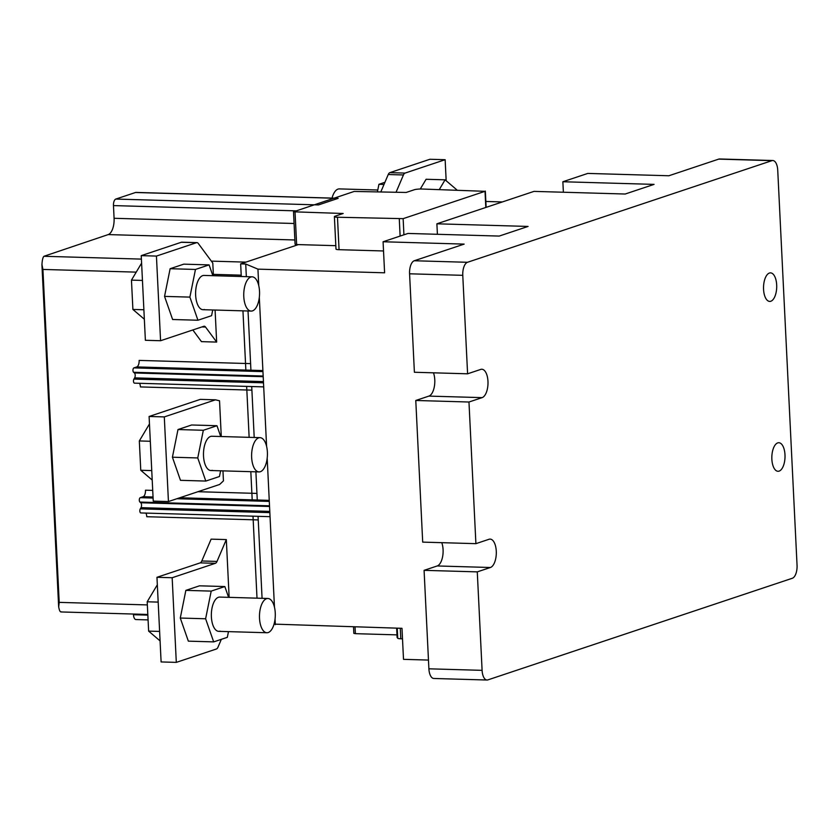 <?xml version="1.0" encoding="UTF-8"?>
<svg xmlns="http://www.w3.org/2000/svg" width="839" height="839" viewBox="0 0 839 839"><rect width="100%" height="100%" fill="white"/><g stroke="black" fill="none" stroke-linecap="round" stroke-linejoin="round"><path stroke-width="1.26" d="M777.732 442.898A14.284 6.586 91.7 0 0 771.828 458.01A14.284 6.586 91.7 0 0 778.005 471.287A14.284 6.586 91.7 0 0 779.106 471.119A14.284 6.586 91.7 0 0 785.021 456.007A14.284 6.586 91.7 0 0 778.833 442.73A14.284 6.586 91.7 0 0 777.732 442.898M769.426 273.042A14.284 6.586 91.7 0 0 763.521 288.155A14.284 6.586 91.7 0 0 769.699 301.421A14.284 6.586 91.7 0 0 770.8 301.253A14.284 6.586 91.7 0 0 776.715 286.151A14.284 6.586 91.7 0 0 770.527 272.874A14.284 6.586 91.7 0 0 769.426 273.042M792.352 578.249L487.899 679.884A11.421 5.275 -88.3 0 1 487.019 680.02A11.421 5.275 -88.3 0 1 482.1 670.351L477.276 571.873L490.406 567.5A14.284 6.586 91.7 0 0 496.31 552.387A14.284 6.586 91.7 0 0 490.123 539.11A14.284 6.586 91.7 0 0 489.022 539.278L475.902 543.662L468.97 402.017L482.1 397.634A14.284 6.586 91.7 0 0 488.004 382.532A14.284 6.586 91.7 0 0 481.817 369.254A14.284 6.586 91.7 0 0 480.716 369.422L467.596 373.806L462.771 275.328A11.421 5.275 -88.3 0 1 467.47 262.292L771.932 160.658A11.421 5.275 -88.3 0 1 772.813 160.522A11.421 5.275 -88.3 0 1 777.732 170.191L797.05 565.203A11.421 5.275 -88.3 0 1 792.352 578.249M490.406 567.5L437.203 565.958L424.083 570.342L428.897 668.809A11.421 5.275 91.7 0 0 433.815 678.478L487.019 680.02M428.467 660.073L403.507 659.349L401.986 628.317L274.059 624.122M772.813 160.522L719.61 158.98A11.421 5.275 91.7 0 0 718.729 159.116L668.861 175.76L587.803 173.421L562.864 181.748L654.063 184.381L625.191 194.019L533.992 191.386L436.888 223.803L528.077 226.436L499.215 236.074L408.016 233.441L383.077 241.758L464.145 244.107L414.277 260.751A11.421 5.275 91.7 0 0 409.579 273.797L414.393 372.264L467.596 373.806M482.1 397.634L428.897 396.102A14.284 6.586 91.7 0 0 434.266 387.01A14.284 6.586 91.7 0 0 433.469 372.82M428.897 396.102L415.777 400.476L468.97 402.017M415.777 400.476L422.699 542.12L475.902 543.662M437.203 565.958A14.284 6.586 91.7 0 0 442.573 556.876A14.284 6.586 91.7 0 0 441.775 542.676M424.083 570.342L477.276 571.873M383.077 241.758L384.598 272.801L257.94 269.141L258.737 285.564M259.324 297.426L266.603 446.39M267.19 458.251L274.468 607.216M275.056 619.077L275.328 624.656M485.854 201.465L502.362 201.947M437.402 234.291L436.888 223.803M563.378 192.236L562.864 181.748M257.94 269.141L245.722 264.023L246.341 276.66M248.029 310.996L250.924 370.219M251.721 386.538L254.207 437.486M255.895 471.822L257.269 500.013M258.066 516.331L262.072 598.312M334.394 216.64A5.716 0.849 177.2 0 1 335.034 216.21L343.172 213.494L293.503 211.806L354.184 191.439L406.16 192.467L414.298 189.75A5.716 0.849 177.2 0 1 421.996 189.016L485.026 191.323L403.139 218.654L337.477 217.238A5.716 0.849 177.2 0 1 334.394 216.64L335.988 249.089A5.716 0.849 -2.8 0 0 339.061 249.686L383.528 250.966M245.722 264.023L240.657 263.876L298.401 244.6L335.82 245.68M402.5 638.836L400.79 638.783A5.716 0.849 177.2 0 1 397.738 638.269L397.13 637.493A5.716 0.849 -2.8 0 1 397.099 637.409L396.648 628.159M396.973 634.871L355.379 633.665L353.838 633.361L353.523 626.911M258.244 519.939L253.179 519.792L257.007 598.165L253 516.184M252.203 499.866L250.819 471.675M249.141 437.339L246.656 386.391M245.858 370.072L242.953 310.849L245.533 363.476L250.599 363.623M213.347 274.363L241.213 275.161L241.275 276.513L240.657 263.876M295.045 212.099L296.628 244.548L298.401 244.6L245.911 262.125L211.355 261.128M296.628 244.548L295.087 244.254L293.503 211.806M115.813 199.063L318.463 204.926L338.148 198.35L135.499 192.498L115.813 199.063A5.716 2.632 91.7 0 0 113.464 205.586L114.083 218.287L294.07 223.489M294.877 239.975L108.21 234.584L43.932 256.283C42.894 257.258 42.233 259.985 41.95 264.484L42.915 269.434L59.202 602.371L58.699 606.922C59.38 610.719 60.261 612.355 61.32 611.799M58.625 606.282L58.699 606.922M133.443 614.043L133.474 614.714A5.716 2.632 91.7 0 0 135.928 619.549L148.083 619.895M334.069 198.161L135.939 192.425A5.716 2.632 91.7 0 0 135.499 192.498M108.21 234.584A14.284 6.586 91.7 0 0 114.083 218.287M41.95 264.484L41.95 265.229M263.436 381.598L134.649 377.875A2.853 1.321 91.7 0 0 135.194 375.201A2.853 1.321 91.7 0 0 134.408 372.967L133.59 372.275A2.286 1.059 -88.3 0 1 132.971 369.905A2.286 1.059 -88.3 0 1 133.904 367.891L136.788 366.926A5.716 2.632 91.7 0 0 139.138 360.403L245.533 363.476M251.899 390.145L140.438 386.926A5.716 2.632 91.7 0 0 139.526 383.297M134.649 383.119A2.286 1.059 -88.3 0 1 134.471 383.15A2.286 1.059 -88.3 0 1 133.516 381.598A2.286 1.059 -88.3 0 1 133.925 379.081L134.649 377.875M269.78 511.391L140.994 507.668A2.853 1.321 91.7 0 0 141.539 504.994A2.853 1.321 91.7 0 0 140.753 502.76L139.935 502.068A2.286 1.059 -88.3 0 1 139.316 499.698A2.286 1.059 -88.3 0 1 140.249 497.674L143.133 496.709A5.716 2.632 91.7 0 0 145.483 490.196L152.719 490.406M253.179 519.792L146.783 516.719A5.716 2.632 91.7 0 0 145.881 513.09M140.994 512.912A2.286 1.059 -88.3 0 1 140.816 512.944A2.286 1.059 -88.3 0 1 139.872 511.391A2.286 1.059 -88.3 0 1 140.27 508.864L140.994 507.668M396.092 192.173L403.433 174.963A5.716 2.632 -88.3 0 1 405.059 173.086L445.142 159.704L446.17 180.742M403.433 174.963L388.237 174.522A5.716 2.632 -88.3 0 1 389.862 172.645L429.946 159.263L445.142 159.704M388.237 174.522L380.896 191.732M377.791 190.013L339.365 188.901A17.137 7.908 91.7 0 0 338.033 189.1A17.137 7.908 91.7 0 0 332.034 198.098M420.287 189.016L426.097 179.273L445.089 179.819L457.035 190.034M439.311 189.52L445.089 179.819M377.456 191.638L378.934 184.307L384.912 182.304M378.934 184.307L384 184.454M149.101 416.469L153.243 501.114L168.44 501.554L164.297 416.91L149.101 416.469L200.28 399.385L215.487 399.825L219.535 400.78L221.276 436.532M222.954 470.868L223.447 480.883L219.619 484.47L168.44 501.554M164.297 416.91L215.487 399.825M258.695 437.853A17.137 7.908 -88.3 0 1 260.017 437.654A17.137 7.908 -88.3 0 1 267.431 453.574A17.137 7.908 -88.3 0 1 260.352 471.717A17.137 7.908 -88.3 0 1 259.02 471.917A17.137 7.908 -88.3 0 1 251.606 455.986A17.137 7.908 -88.3 0 1 258.695 437.853M151.754 470.595L140.763 470.27L152.216 480.065M150.317 441.272L139.326 440.947L140.763 470.27M149.468 423.947L139.326 440.947M212.215 470.322A17.137 7.908 -88.3 0 1 210.893 470.522A17.137 7.908 -88.3 0 1 203.478 454.591A17.137 7.908 -88.3 0 1 210.558 436.458A17.137 7.908 -88.3 0 1 211.889 436.259L260.017 437.654M220.73 436.521L216.965 425.719L191.638 424.985L177.994 429.537L172.415 457.213L180.479 480.328L205.807 481.062L219.451 476.51L220.605 470.805M216.965 425.719L203.332 430.271L197.752 457.947L205.807 481.062M197.752 457.947L172.415 457.213M203.332 430.271L177.994 429.537M156.966 577.295L161.109 661.94L176.305 662.38L172.163 577.735L156.966 577.295L200.185 562.875A5.716 2.632 91.7 0 0 201.8 560.987L217.007 561.427L226.32 539.582L211.124 539.141L201.8 560.987M221.339 639.339L218.014 647.121A5.716 2.632 91.7 0 1 216.399 648.998L176.305 662.38M172.163 577.735L215.382 563.305L200.185 562.875M226.32 539.582L229.141 597.358M217.007 561.427A5.716 2.632 -88.3 0 1 215.382 563.305M266.561 598.679A17.137 7.908 -88.3 0 1 267.882 598.48A17.137 7.908 -88.3 0 1 275.297 614.41A17.137 7.908 -88.3 0 1 268.218 632.543A17.137 7.908 -88.3 0 1 266.886 632.742A17.137 7.908 -88.3 0 1 259.471 616.812A17.137 7.908 -88.3 0 1 266.561 598.679M159.62 631.421L148.629 631.106L160.081 640.902M158.183 602.098L147.192 601.783L148.629 631.106M157.333 584.783L147.192 601.783M220.08 631.148A17.137 7.908 -88.3 0 1 218.759 631.348A17.137 7.908 -88.3 0 1 211.344 615.427A17.137 7.908 -88.3 0 1 218.423 597.295A17.137 7.908 -88.3 0 1 219.755 597.085L267.882 598.48M228.596 597.347L224.831 586.545L199.504 585.821L185.859 590.373L180.28 618.039L188.345 641.153L213.683 641.887L227.317 637.336L228.47 631.631M224.831 586.545L211.197 591.107L205.618 618.773L213.683 641.887M205.618 618.773L180.28 618.039M211.197 591.107L185.859 590.373M192.823 329.958L201.454 341.641L216.661 342.081L205.545 327.053L201.842 326.948M141.235 255.643L145.378 340.288L160.574 340.728L156.432 256.073L141.235 255.643L181.318 242.261A5.716 2.632 91.7 0 1 181.759 242.188L196.966 242.628A5.716 2.632 91.7 0 0 196.525 242.691L181.318 242.261M196.966 242.628A5.716 2.632 91.7 0 1 198.277 243.457L212.791 263.068L213.41 275.706M215.088 310.042L216.661 342.081M205.545 327.053A5.716 2.632 -88.3 0 0 204.234 326.235A5.716 2.632 -88.3 0 0 203.793 326.298L160.574 340.728M156.432 256.073L196.525 242.691M250.83 277.027A17.137 7.908 -88.3 0 1 252.151 276.828A17.137 7.908 -88.3 0 1 259.566 292.748A17.137 7.908 -88.3 0 1 252.487 310.881A17.137 7.908 -88.3 0 1 251.155 311.08A17.137 7.908 -88.3 0 1 243.74 295.16A17.137 7.908 -88.3 0 1 250.83 277.027M143.888 309.759L132.898 309.444L144.35 319.24M142.452 280.436L131.461 280.121L132.898 309.444M141.602 263.121L131.461 280.121M204.349 309.497A17.137 7.908 -88.3 0 1 203.028 309.696A17.137 7.908 -88.3 0 1 195.602 293.765A17.137 7.908 -88.3 0 1 202.692 275.632A17.137 7.908 -88.3 0 1 204.013 275.433L252.151 276.828M212.865 275.685L209.1 264.893L183.772 264.159L170.128 268.711L164.549 296.387L172.614 319.502L197.941 320.236L211.585 315.684L212.739 309.979M209.1 264.893L195.466 269.445L189.887 297.111L197.941 320.236M189.887 297.111L164.549 296.387M195.466 269.445L170.128 268.711M482.1 670.351L428.897 668.809M718.729 159.116L771.932 160.658M414.277 260.751L467.47 262.292M409.579 273.797L462.771 275.328M400.276 628.264L400.79 638.783M397.246 628.18L397.738 638.269M396.679 628.159L397.13 637.493M355.044 626.964L355.379 633.665M485.812 207.464L485.026 191.323M403.139 218.654L403.926 234.805M400.119 236.074L399.291 219.021M337.477 217.238L339.061 249.686M136.233 272.13L42.915 269.434M59.202 602.371L147.349 604.919M197.931 491.706L256.944 493.416M133.474 614.714L147.853 615.123M113.464 205.586L295.999 210.862M43.932 256.283L141.403 259.104M269.246 500.359L179.766 497.768M153.044 497.003L143.133 496.709M42.023 266.047L58.636 605.559M262.901 370.565L136.788 366.926M133.904 367.891L262.953 371.614M133.59 372.275L263.163 376.029M134.408 372.967L263.194 376.69M263.498 382.825L133.925 379.081M140.249 497.674L153.097 498.051M176.882 498.733L269.298 501.407M139.935 502.068L269.508 505.812M140.753 502.76L269.539 506.483M269.843 512.619L140.27 508.864M389.862 172.645L405.059 173.086M485.341 191.103L486.138 207.359M147.821 614.463L60.89 611.946M41.96 265.386L58.625 606.157M263.698 386.884L134.471 383.15M270.043 516.677L140.816 512.944M210.893 470.522L259.02 471.917M218.759 631.348L266.886 632.742M203.028 309.696L251.155 311.08"/></g></svg>
